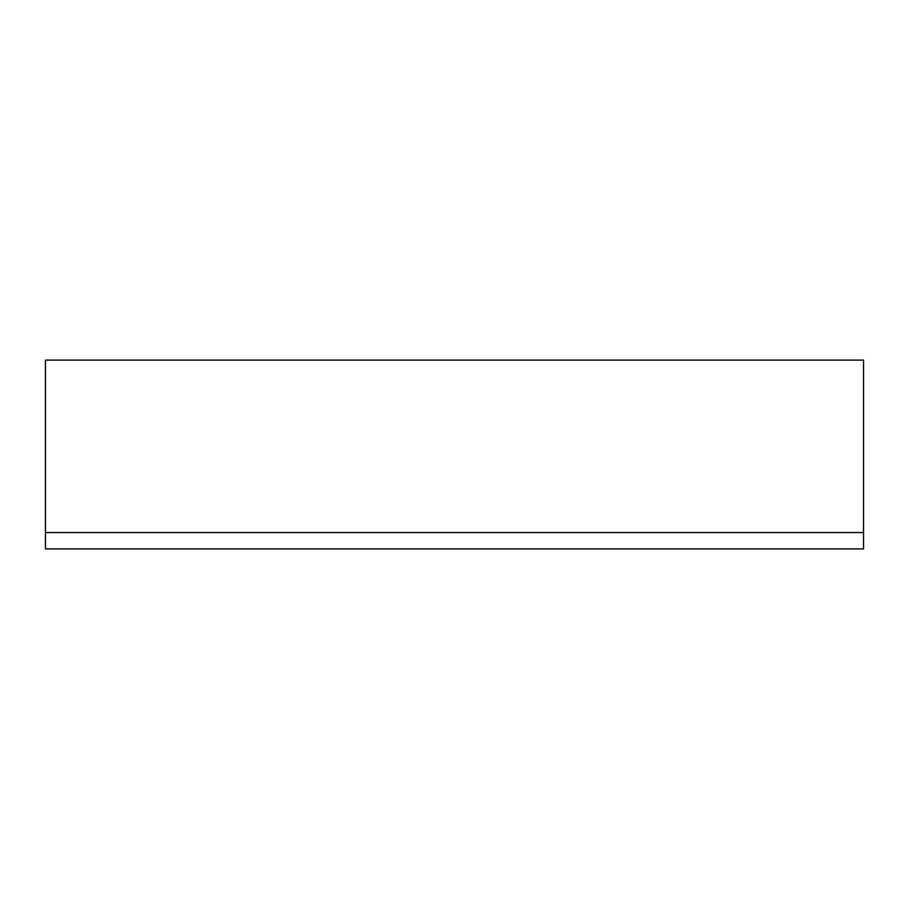 <?xml version="1.0" encoding="UTF-8"?>
<svg xmlns="http://www.w3.org/2000/svg" width="909" height="909" viewBox="0 0 909 909"><rect width="100%" height="100%" fill="white"/><g stroke="black" fill="none" stroke-linecap="round" stroke-linejoin="round"><path stroke-width="1.36" d="M45.45 548.9L863.55 548.9L863.55 360.1L45.45 360.1L45.45 548.9M45.45 532.538L863.55 532.538"/></g></svg>
